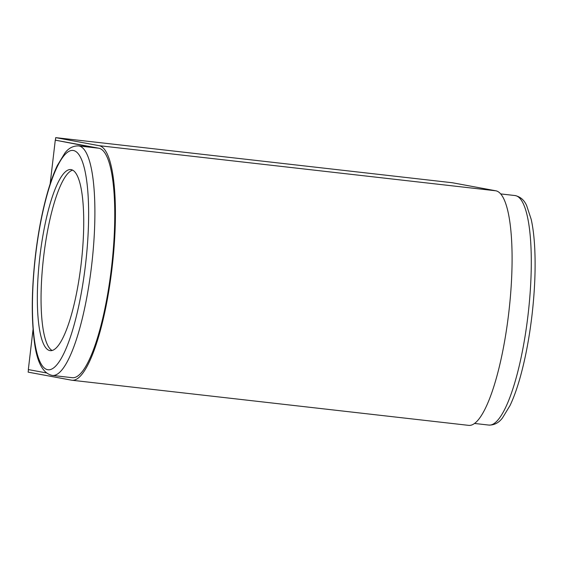 <?xml version="1.0" encoding="UTF-8"?>
<svg xmlns="http://www.w3.org/2000/svg" width="563" height="563" viewBox="0 0 563 563"><rect width="100%" height="100%" fill="white"/><g stroke="black" fill="none" stroke-linecap="round" stroke-linejoin="round"><path stroke-width="0.84" d="M71.881 377.639A115.506 26.51 -83.5 0 0 72.303 377.703A115.506 26.51 -83.5 0 0 111.481 267.777A115.506 26.51 -83.5 0 0 98.828 148.224L55.399 140.18L55.702 137.632L452.378 182.75L495.806 190.794L99.13 145.676L55.702 137.632M33.069 329.256L28.333 369.574L46.497 372.938L28.453 369.595L28.15 372.143L71.578 380.187A118.075 27.101 -83.5 0 0 72.015 380.25L468.69 425.368A118.075 27.101 -83.5 0 0 508.741 313A118.075 27.101 -83.5 0 0 495.806 190.794M72.015 380.25A118.075 27.101 -83.5 0 0 112.065 267.882A118.075 27.101 -83.5 0 0 99.13 145.676M125.753 386.366L112.642 384.874M52.141 350.496A91.122 20.915 96.5 0 1 43.64 256.714A91.122 20.915 96.5 0 1 72.648 170.146M81.142 263.927A91.122 20.915 96.5 0 1 50.234 350.65A91.122 20.915 96.5 0 1 39.917 256.292A91.122 20.915 96.5 0 1 70.832 169.569A91.122 20.915 96.5 0 1 81.142 263.927M94.732 147.745L55.399 140.173M55.28 140.159L50.142 183.925M528.017 315.146A115.506 26.51 96.5 0 1 488.839 425.079C494.328 425.185 498.895 422.778 502.541 417.852L510.036 405.508C513.414 398.428 516.581 389.786 519.543 379.596C524.983 360.665 529.121 339.313 531.958 315.533C534.857 290.438 535.758 267.509 534.653 246.749C534.055 236.157 532.908 227.023 531.205 219.366L526.672 205.657C524.23 200.034 520.318 196.663 514.948 195.537A115.506 26.51 96.5 0 1 528.017 315.146M91.621 265.518A115.506 26.51 -83.5 0 0 78.553 145.908C73.056 145.796 68.489 148.203 64.844 153.129L57.356 165.473C53.978 172.552 50.804 181.195 47.848 191.385C42.401 210.316 38.263 231.667 35.434 255.447C31.774 287.573 31.296 315.336 34.012 338.736C36.412 361.369 42.556 373.6 52.443 375.444A115.506 26.51 -83.5 0 0 91.621 265.518M85.499 264.737A110.376 25.335 -83.5 0 0 73.408 150.504A110.376 25.335 -83.5 0 0 35.568 255.482A110.376 25.335 -83.5 0 0 47.658 369.715A110.376 25.335 -83.5 0 0 85.499 264.737M474.567 423.453L488.839 425.079M500.669 193.911L514.948 195.537M98.616 148.189L78.553 145.908M72.303 377.703L52.443 375.444"/></g></svg>
